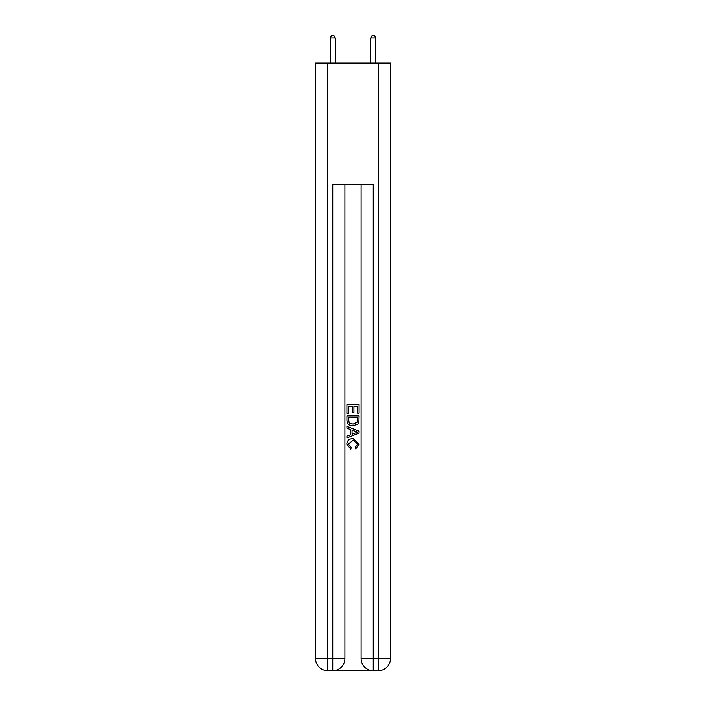 <?xml version="1.0" encoding="UTF-8"?>
<svg xmlns="http://www.w3.org/2000/svg" width="706" height="706" viewBox="0 0 706 706"><rect width="100%" height="100%" fill="white"/><g stroke="black" fill="none" stroke-linecap="round" stroke-linejoin="round"><path stroke-width="1.06" d="M333.656 670.7L372.344 670.7M327.681 63.046L327.681 658.548L315.529 658.548L315.529 63.046L390.471 63.046L390.471 658.548L378.319 658.548L378.319 63.046M373.253 670.7L373.253 658.548L361.101 658.548A12.152 12.152 0 0 0 373.253 670.7L378.319 670.7L378.319 658.548L373.253 658.548L373.253 184.584L332.747 184.584L332.747 658.548L327.681 658.548L327.681 670.7L332.747 670.7A12.152 12.152 0 0 0 344.899 658.548L332.747 658.548L332.747 670.7M344.899 184.584L344.899 658.548M361.101 658.548L361.101 184.584M378.319 670.7A12.152 12.152 0 0 0 390.471 658.548M315.529 658.548A12.152 12.152 0 0 0 327.681 670.7M346.92 413.539L346.92 404.662L359.08 404.662L359.08 413.231L357.677 413.231L357.677 406.374L353.935 406.374L353.935 412.763L352.532 412.763L352.532 406.374L348.323 406.374L348.323 413.539L346.92 413.539M346.92 420.229L346.92 415.878L359.08 415.878L358.904 422.179L358.03 423.944L353.062 425.85C349.179 425.868 347.131 423.988 346.92 420.229M348.323 417.59L349.188 422.965L353.088 424.138L357.421 422.064L357.677 417.59L348.323 417.59M346.92 428.189L346.92 426.362L359.08 431.19L359.08 433.122L346.92 437.949L346.92 436.131L350.661 434.746L350.661 429.566L346.92 428.189M355.427 431.331L352.065 430.086L352.065 434.234L357.677 432.16L355.427 431.331M348.173 444.1L351.217 447.507L350.811 449.219L346.77 444.259C347.096 440.526 349.205 438.647 353.088 438.62L359.23 444.224L355.7 448.91L355.33 447.189L357.827 444.145L353.097 440.341L348.173 444.1M335.279 63.046L335.279 37.93L330.214 37.93L330.214 63.046M330.214 37.93L331.732 35.3L333.761 35.3L335.279 37.93M375.786 63.046L375.786 37.93L370.721 37.93L370.721 63.046M370.721 37.93L372.238 35.3L374.268 35.3L375.786 37.93"/></g></svg>
